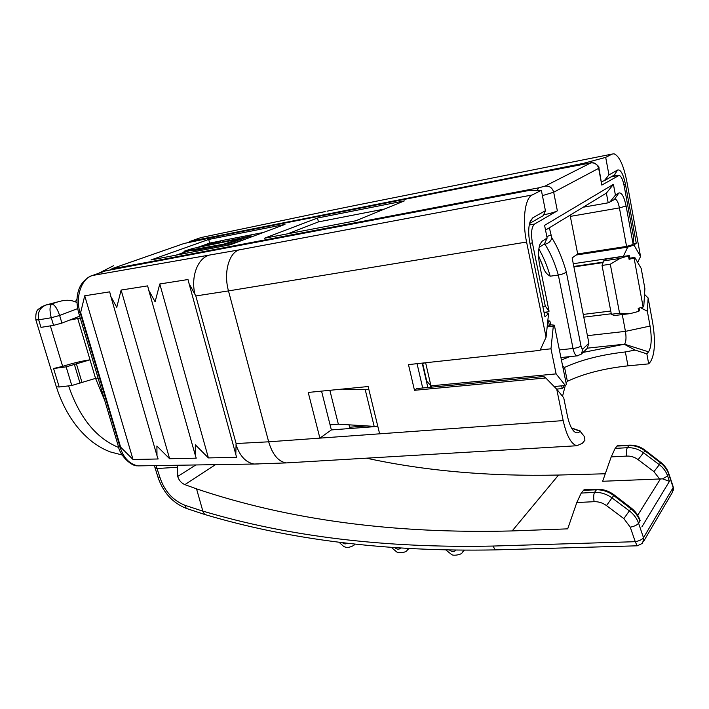 <?xml version="1.0" encoding="UTF-8"?>
<svg xmlns="http://www.w3.org/2000/svg" width="709" height="709" viewBox="0 0 709 709"><rect width="100%" height="100%" fill="white"/><g stroke="black" fill="none" stroke-linecap="round" stroke-linejoin="round"><path stroke-width="1.06" d="M587.424 335.667L625.444 331.369L622.272 314.574M583.782 317.145L611.273 313.777M573.28 263.73L623.379 256.241L627.731 247.122L633.97 245.057L640.546 256.498L637.675 262.41M576.16 255.036L627.731 247.122M640.573 307.697L647.344 311.242L650.064 326.06L625.444 331.369C626.41 337.537 626.118 341.809 624.549 344.184L587.469 348.146M377.826 426.393L331.36 429.929L321.549 391.12M416.821 388.55L543.759 376.506L545.762 377.95L414.481 390.304L416.821 388.55M422.697 387.991L417.052 363.673M35.822 319.83L38.676 319.821C37.311 312.518 39.801 307.564 46.147 304.967L45.234 305.216M76.962 302.513C71.972 300.164 66.797 299.65 61.435 300.962L46.147 304.967L51.846 303.975C49.63 305.925 49.435 310.515 51.261 317.738L59.627 315.47L77.635 308.619M561.413 359.995L569.921 356.609M583.055 352.417L624.549 344.184L648.549 351.85L646.838 353.835L635.104 350.078L625.356 351.948C601.338 354.695 581.079 359.853 564.559 367.422L562.583 365.747M379.634 433.828L368.139 386.529L308.22 392.44L319.892 438.127L563.176 420.605L556.733 389.197L545.762 377.95M331.36 429.929L319.892 438.127L268.667 441.813C272.478 454.558 278.327 461.594 286.197 462.915L289.556 462.72M414.481 390.304L408.473 364.603L540.063 350.361L546.081 337.192L548.536 313.848L545.77 312.43L544.095 312.642M624.407 344.335L635.104 350.078M644.525 294.403L648.141 297.993L647.344 311.242M648.549 351.85C651.474 346.993 651.97 338.397 650.064 326.06M563.176 420.605C566.562 435.627 571.108 444.002 576.807 445.748L582.328 443.32L584.952 440.174L584.172 436.292L580.13 431.249C578.269 433.332 576.231 433.367 574.015 431.347C571.215 428.528 569.017 423.406 567.43 415.97L563.726 397.793L556.733 389.197M580.308 431.045L571.481 427.899M566.074 382.949L567.377 381.309L564.559 367.422L563.185 368.742M562.529 396.322L565.277 385.528M633.97 245.057L636.248 243.214L632.933 244.171M623.893 184.606L625.427 184.18L636.248 243.214M616.449 175.85L614.26 175.052L604.228 180.786L608.96 174.901L617.69 169.983C620.721 169.442 623.3 174.175 625.427 184.18M71.795 385.501L66.15 366.863L53.556 368.512L59.21 386.99L71.795 385.501L95.555 378.376L90.025 359.826C82.067 360.961 72.947 363.132 62.658 366.349L50.366 325.874M66.15 366.863L90.025 359.826L77.733 318.536L69.5 320.131L79.674 316.17M57.234 302.007L51.846 303.975C54.664 304.684 57.261 308.512 59.627 315.47L61.922 323.082L69.5 320.131M40.98 327.372L53.574 325.36L51.261 317.738L38.676 319.821L40.98 327.372M548.536 313.848L544.937 316.737L529.862 242.974C528.178 233.873 528.338 226.561 530.341 221.057L532.822 217.787L545.425 210.688L543.262 215.642L529.561 223.477M546.081 337.192L526.574 242.026L228.484 290.903L268.667 441.813L236.106 443.533L195.826 295.954L189.064 283.609L187.991 279.532L159.782 283.972L208.402 457.917L236.638 457.314L235.805 454.434L236.106 443.533M631.267 508.069C635.282 511.242 638.127 515.097 639.81 519.626L640.121 520.548M662.623 478.859L669.429 481.367L667.639 475.978L662.623 478.859L602.659 481.269L611.202 456.897L615.128 448.398L617.433 445.669L629.512 445.155M567.377 381.309C583.808 373.599 604.015 368.45 627.988 365.853L648.7 363.868L650.525 361.679C654.85 354.314 655.586 341.463 652.741 323.144L648.141 297.993M646.838 353.835L648.7 363.868M188.7 242.239L190.491 241.228L583.312 163.389L605.69 157.371L612.133 154.075L614.029 153.791C619.267 155.98 623.503 165.064 626.738 181.052L640.546 256.498M605.69 157.371L608.96 174.901M53.556 368.512L62.658 366.349M61.922 323.082L53.574 325.36M545.425 210.688L541.348 190.296L532.175 194.993C524.908 198.086 522.037 220.8 526.574 242.026M159.782 283.972L155.103 301.812L148.757 290.265L147.64 285.878L121.124 290.052L169.619 458.732L196.225 458.174L195.232 455.054L195.347 444.809L208.402 457.917M121.124 290.052L116.763 307.334L110.852 296.504L109.691 291.851L84.717 295.786L133.035 459.503L158.134 458.98L156.99 455.657L156.893 446.014L169.619 458.732M84.717 295.786L80.658 312.536L120.619 447.149L133.035 459.503M614.207 494.935L631.17 507.99L630.877 508.752L613.79 495.591C608.437 491.603 602.65 489.671 596.429 489.813L597.465 489.272C603.474 489.183 609.031 491.062 614.145 494.891L606.505 505.606C602.703 502.849 598.573 501.547 594.124 501.688C593.433 497.55 593.575 494.448 594.541 492.374C600.851 492.17 606.709 494.04 612.124 497.993L629.459 510.95C633.819 514.317 636.859 518.412 638.579 523.215L643.772 538.565L642.487 543.307L637.382 545.797M204.626 514.442L202.863 511.171L196.544 488.856C288.687 519.945 393.894 533.966 512.155 530.935L567.696 528.852L576.807 502.539L581.22 493.083L584.021 489.777L597.111 489.281M606.505 505.606L623.858 518.616L630.877 508.752C635.211 512.146 638.215 516.249 639.908 521.053L638.579 523.215C637.125 525.032 634.351 526.353 630.266 527.195L635.255 541.694C639.367 540.878 642.124 539.549 643.533 537.688L673.169 487.535L668.747 474.17C667.204 469.739 664.457 465.964 660.513 462.853L644.898 450.756C639.997 447.113 634.679 445.376 628.936 445.553L629.831 445.137M91.479 275.819L92.383 275.5C81.544 278.256 74.977 297.541 80.117 312.616L120.078 447.166C123.517 457.854 129.446 464.094 137.892 465.884L142.217 465.813M203.572 237.019L200.248 237.816M604.228 180.786L601.48 181.539M583.418 163.974L583.312 163.389M80.259 318.128L77.733 318.536M541.348 190.296L528.923 190.482L105.685 270.856L92.383 275.5L238.871 249.931L532.175 194.993M196.544 488.856L184.872 484.628C181.389 483.157 178.996 480.436 177.702 476.475L177.516 465.255M366.438 458.174C424.957 470.918 488.988 476.537 558.541 475.048L605.282 473.772M92.365 275.509L105.685 270.856M408.446 548.704L407.037 550.432M354.925 544.175L353.853 545.327M446.041 550.131L451.695 554.598C453.352 556.06 461.719 554.66 462.179 552.639L463.837 550.317M218.487 241.361L209.651 243.081L196.96 247.654M184.26 252.227L179.891 253.804M284.974 224.425L208.685 239.456L150.946 259.964L230.336 244.773L284.974 224.425M209.651 243.081L208.685 239.456M176.293 255.063L189.046 250.853L198.573 249.019L198.75 249.665M263.305 232.499L220.783 240.776L206.23 245.314L251.216 235.937L224.186 244.773L193.424 250.685L198.573 249.019M220.676 241.866L220.845 242.531M215.713 243.471L215.855 243.993M206.23 245.314L206.372 245.837M224.398 245.917L246.005 238.942M183.994 251.261L223.583 244.206L240.617 238.649L192.582 248.504L183.994 251.261L184.305 252.377M240.617 238.649L240.803 239.341M223.583 244.206L223.752 244.862M204.112 247.955L204.289 248.602M224.576 234.971L289.281 222.174M225.932 234.706L184.056 243.479L113.449 268.144C112.066 268.658 112.182 268.773 113.803 268.489L150.078 261.789L144.716 263.447M214.269 250.233L214.1 249.603L150.078 261.789L150.246 262.392M480.977 199.592L480.817 198.848L395.073 215.164L388.594 217.131M453.928 189.595L538.087 172.943M404.422 200.886L317.49 218.017L264.351 238.268L355.75 220.783L404.422 200.886M199.264 239.988L199.832 239.872M120.84 267.975L122.108 267.107M217.388 249.648L214.1 249.603L395.073 215.164L395.232 215.873M485.975 198.644L480.817 198.848L538.592 187.858L545.026 186.112L590.819 162.91L534.985 173.554M384.5 209.031L318.447 221.89L317.49 218.017M318.447 221.89L287.721 233.793M543.599 214.871C550.219 213.48 554.81 212.142 557.363 210.839L534.586 224.035C531.528 226.871 530.793 233.155 532.397 242.886L545.283 306.102L549.058 311.216L539.593 264.652C538.016 256.02 538.184 249.125 540.116 243.958L542.225 241.131L547.126 238.047L544.583 225.356L613.418 184.349L615.421 195.135L618.842 192.99C621.678 192.307 624.106 196.65 626.1 206.018L633.093 243.985L633.562 237.107L624.195 186.112C622.901 179.758 621.235 176.178 619.187 175.345L601.808 185.084L598.963 168.157M76.953 302.114L76.51 302.256M377.755 426.091L374.166 426.366L338.344 424.177L330.075 424.833M338.344 424.177L329.845 390.304M430.345 385.182L430.815 387.22M542.828 306.421L545.283 306.102M549.058 311.216L548.784 311.756L544.042 312.359M547.126 238.047L544.397 244.002L539.106 247.388M633.093 243.985L632.525 244.694L626.57 246.413L619.427 207.897C618.363 202.703 616.972 199.77 615.27 199.105L608.198 202.809L606.381 193.114L613.418 184.349M606.381 193.114L545.531 230.097M609.572 202.428L615.421 195.135M570.089 215.173L577.693 253.937L626.57 246.413M577.693 253.937L572.136 257.908L588.904 343.191L587.105 348.482L581.805 353.631M629.335 255.541L619.923 258.457L610.298 264.218L602.038 265.432L603.687 260.877L606.638 258.927L629.335 255.541L629.911 258.634L629.087 259.317L634.085 258.014L643.125 307.024L643.79 306.35L644.889 288.616L641.193 268.445L634.777 257.429L629.822 258.165M603.244 262.1L573.811 266.451M603.067 262.596L573.9 266.903M634.777 257.429L634.085 258.014M643.125 307.024L638.171 308.326L638.729 311.366L630.239 313.608L619.577 313.245L611.362 314.247L602.038 265.432M583.25 314.424L610.741 311.029M549.351 227.775L551.797 237.816C557.504 246.821 562.343 258.191 566.314 271.946C564.816 273.319 562.157 274.348 558.337 275.03L550.237 276.2C546.958 274.436 544.698 271.644 543.466 267.825L541.251 261.869M374.166 426.366L365.224 389.684L342.057 389.099M368.813 389.33L365.224 389.684M427.846 387.504L422.209 363.114M425.63 362.751L430.957 385.847L556.113 373.882L565.383 385.519L554.128 386.52M565.383 385.519L566.385 384.508L554.358 325.201L550.654 324.757L549.9 321.026L547.658 322.17M424.664 362.848L422.75 363.823L426.783 381.291L432.189 387.087M422.75 363.823L422.874 363.043M547.171 326.814L553.312 326.078L554.358 325.201M547.251 326.051L549.422 325.794L550.654 324.757M583.153 207.232L608.198 202.809M629.087 259.317L628.511 256.224M610.298 264.218L619.577 313.245M639.066 308.096L639.527 310.56L638.729 311.366M366.845 425.923L349.608 427.243L349.005 424.833M563.07 385.723L563.407 387.398L562.219 388.594L561.661 385.847M562.219 388.594L556.627 389.09M547.8 320.787L549.9 321.026M556.113 373.882L550.982 348.801L540.24 349.962M553.312 326.078L550.982 348.801M549.422 325.794L548.66 322.046M630.239 313.608L614.109 315.567L611.362 314.247M603.687 260.877L619.923 258.457M571.676 428.236L580.13 431.249M614.26 175.052L617.69 169.983M118.731 447.521C96.229 438.295 79.523 417.743 68.596 385.873M80.02 383.152L74.41 364.532M81.943 382.257L76.359 363.673M59.21 386.99L56.339 386.813L35.867 319.954C35.158 308.114 39.394 309.594 40.652 307.378L45.216 305.224M122.178 454.992L110.276 451.908C104.418 449.471 101.573 448.416 92.693 442.132C76.209 429.264 64.085 410.821 56.339 386.813L56.286 386.627M529.88 222.334L532.822 217.787M195.826 295.954L228.484 290.903C223.486 273.089 228.688 253.326 238.871 249.931M626.809 456.082C626.207 452.271 626.384 449.479 627.35 447.707C633.164 447.459 638.552 449.151 643.506 452.767L638.127 459.662C634.661 457.119 630.886 455.922 626.809 456.082L611.202 456.897M629.867 445.137C635.556 445.092 640.679 446.812 645.252 450.304L643.506 452.767L659.326 464.696L653.955 471.645L638.127 459.662M625.356 351.948L627.988 365.853M235.991 444.649C239.793 456.002 245.793 462.463 254.008 464.032L258.386 463.961M327.097 211.176L356.724 205.131M612.133 154.075L354.403 205.601M104.764 400.567L95.555 378.376L98.072 378.065M195.081 294.829C190.597 277.698 197.182 258.98 208.552 255.4M583.339 490.291L596.429 489.813L594.541 492.374L581.22 493.083M660.85 462.392C664.519 465.299 667.125 468.871 668.667 473.098L667.639 475.978C666.097 471.529 663.332 467.772 659.326 464.696L660.815 462.365L645.261 450.312M615.128 448.398L627.35 447.707L628.936 445.553L616.91 446.058M659.556 478.929L653.955 471.645M641.884 526.876L669.429 481.367M637.71 515.257L660.469 478.876M80.658 312.536L78.628 312.642C76.377 303.966 76.457 296.273 78.867 289.547C79.505 287.296 82.856 279.559 91.496 275.81M118.465 446.635L120.619 447.149M200.195 237.843L190.482 241.237L201.046 237.55L325.192 211.574M155.262 467.887L157.345 468.498L177.108 467.302M154.367 465.618L157.921 477.033L159.95 477.441L156.069 465.591M630.266 527.195L623.858 518.616M594.124 501.688L576.807 502.539M635.255 541.694L637.161 545.806L495.281 549.892L492.95 546.054L635.255 541.694M668.906 473.825L673.08 486.427L673.382 488.341L672.15 492.764L643.63 541.366M512.155 530.935L558.541 475.048M184.872 484.628L215.527 464.643M177.702 476.475L195.799 464.962M78.602 312.545L118.518 446.83C119.848 455.267 131.254 466.407 137.395 465.813M186.751 508.557L186.245 508.38C172.491 502.841 163.052 492.392 157.921 477.033L157.859 476.803M159.95 477.441C164.523 491.186 172.89 500.474 185.031 505.313L202.863 511.171M202.854 511.1C288.572 536.642 385.271 548.296 492.95 546.054M495.582 549.883L495.281 549.892C387.22 551.921 290.176 540.063 204.148 514.309M204.103 514.282L186.245 508.38L185.031 505.313M395.081 547.853C397.12 549.466 398.937 549.59 400.532 548.225M342.394 542.677C344.122 544.06 345.717 544.255 347.18 543.271M449.719 550.202C452.067 552.001 454.088 552.027 455.763 550.273M455.967 189.188L286.666 222.688M189.604 242.061L189.019 242.177M109.824 270.067L112.545 268.454L184.056 243.479M112.323 269.597L113.803 268.489M538.592 187.858L537.333 190.358M542.412 195.631L553.685 192.228C552.346 187.77 549.457 185.731 545.026 186.112M590.819 162.91C594.878 162.538 597.492 164.346 598.662 168.343L598.892 167.785C599.406 166.863 597.749 165.224 593.929 162.875L590.765 162.689M557.363 210.839L553.685 192.228L598.662 168.343L601.808 185.084M529.242 224.957L534.586 224.035M618.381 175.486L611.087 176.86M529.924 243.293L532.397 242.886M539.779 244.827L542.225 241.131M618.842 192.99L614.535 199.256M570.355 216.387L619.427 207.897L626.1 206.018M559.374 349.936L573.023 348.474L558.337 275.03C554.651 262.596 550.184 252.324 544.937 244.224L543.759 244.419M566.314 271.946L580.999 346.01C581.557 348.376 582.24 349.315 583.046 348.819L588.904 343.191M577.578 355.829L576.993 355.883C575.336 355.395 574.006 352.922 573.023 348.474C576.825 347.968 579.475 347.144 580.999 346.01M538.84 248.939C543.262 256.49 547.056 265.574 550.237 276.2M550.813 235.113L546.825 236.54M560.916 357.549L577.002 355.883L581.247 354.172L583.046 348.819M544.574 243.621L544.937 244.224C548.739 243.293 551.026 241.157 551.797 237.816M137.9 465.884L254.008 464.032L286.197 462.915L576.807 445.748M615.066 174.91L614.233 175.07M46.067 304.976L57.429 301.954M189.064 283.609L235.787 454.336M148.757 290.265L195.232 455.054M110.852 296.504L156.99 455.657M673.417 490.149L673.328 487.18M407.01 550.459L407.055 550.414C405.77 552.79 398.29 553.295 396.721 551.939L391.598 547.605M407.728 549.723L408.712 548.722M353.826 545.345L353.871 545.318C349.874 547.64 346.444 547.995 343.59 546.382L339.044 542.252M354.287 544.929L355.076 544.193M463.145 551.54L464.227 550.317M184.606 243.302L184.003 243.488M113.529 265.715L98.569 273.337M77.024 298.666L75.455 301.742M615.27 199.105L614.579 199.229M543.466 267.825L538.53 255.524"/></g></svg>

